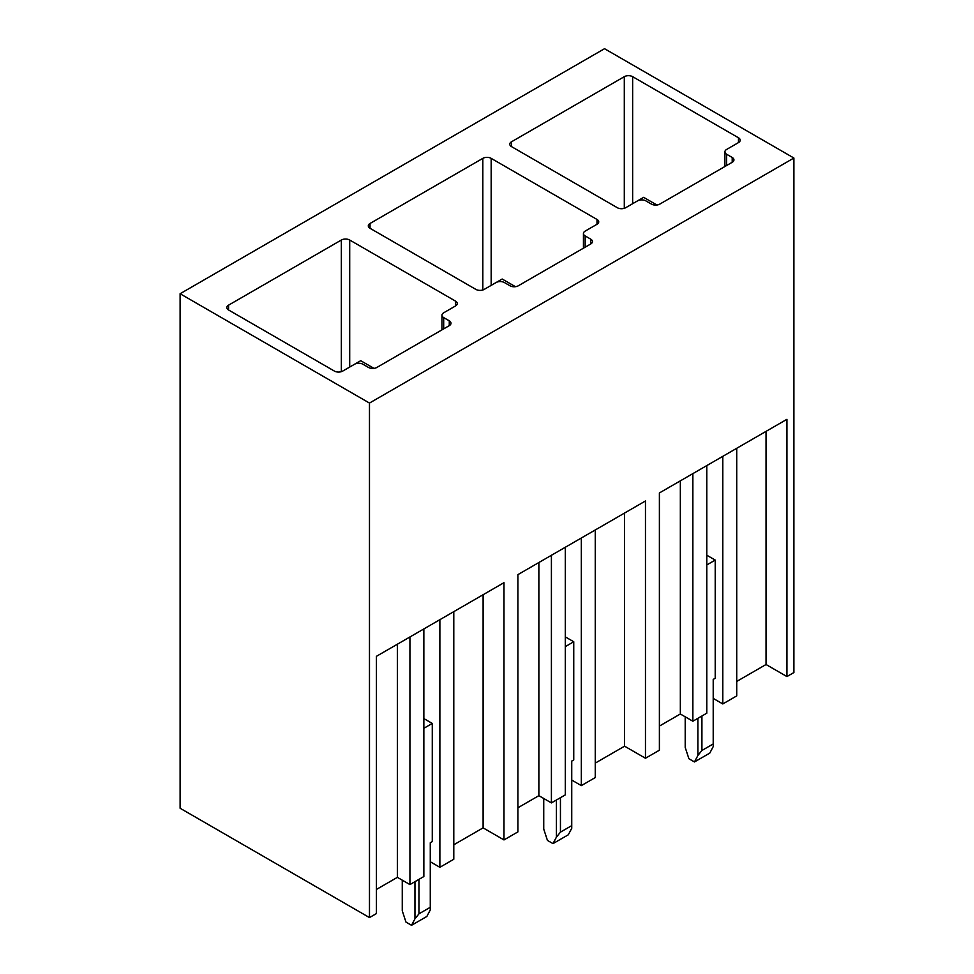 <?xml version="1.0" encoding="UTF-8"?>
<svg xmlns="http://www.w3.org/2000/svg" width="974" height="974" viewBox="0 0 974 974"><rect width="100%" height="100%" fill="white"/><g stroke="black" fill="none" stroke-linecap="round" stroke-linejoin="round"><path stroke-width="1.46" d="M349.703 367.052L349.703 240.03L455.528 301.124A5.905 3.409 0 0 1 457.256 303.547A5.905 3.409 0 0 1 455.528 305.958L443.694 312.788A5.905 3.409 0 0 0 441.965 315.199A5.905 3.409 0 0 0 443.694 317.609L449.27 320.823A5.905 3.409 0 0 1 450.999 323.234A5.905 3.409 0 0 1 449.27 325.645L376.853 367.454A5.905 3.409 0 0 1 368.501 367.454L362.937 364.239A5.905 3.409 0 0 0 354.585 364.239L342.738 371.07A5.905 3.409 0 0 1 334.386 371.07L228.561 309.976L228.561 305.154A5.905 3.409 0 0 0 226.832 307.565A5.905 3.409 0 0 0 228.561 309.976M349.703 240.03A5.905 3.409 0 0 0 341.35 240.03L228.561 305.154M369.475 403.066L180.105 293.734L180.105 808.25L369.475 917.581L369.475 403.066L793.895 158.032L604.525 48.7L180.105 293.734M491.176 285.37L491.176 158.36A5.905 3.409 0 0 0 482.824 158.36L370.035 223.472A5.905 3.409 0 0 0 368.306 225.883A5.905 3.409 0 0 0 370.035 228.293L370.035 223.472M491.176 158.36L597.001 219.454A5.905 3.409 0 0 1 598.73 221.865A5.905 3.409 0 0 1 597.001 224.276L585.167 231.106A5.905 3.409 0 0 0 583.438 233.517A5.905 3.409 0 0 0 585.167 235.927L590.731 239.154A5.905 3.409 0 0 1 592.472 241.564A5.905 3.409 0 0 1 590.731 243.975L518.326 285.772A5.905 3.409 0 0 1 509.974 285.772L504.41 282.557A5.905 3.409 0 0 0 496.046 282.557L484.212 289.388A5.905 3.409 0 0 1 475.86 289.388L370.035 228.293M632.65 203.7L632.65 76.678A5.905 3.409 0 0 0 624.297 76.678L511.508 141.79A5.905 3.409 0 0 0 509.779 144.201A5.905 3.409 0 0 0 511.508 146.611L511.508 141.79M632.65 76.678L738.475 137.772A5.905 3.409 0 0 1 740.203 140.183A5.905 3.409 0 0 1 738.475 142.594L726.641 149.436A5.905 3.409 0 0 0 724.912 151.847A5.905 3.409 0 0 0 726.641 154.257L732.204 157.471A5.905 3.409 0 0 1 733.933 159.882A5.905 3.409 0 0 1 732.204 162.293L659.8 204.102A5.905 3.409 0 0 1 651.448 204.102L645.872 200.888A5.905 3.409 0 0 0 637.52 200.888L625.685 207.718A5.905 3.409 0 0 1 617.333 207.718L511.508 146.611M595.26 529.966L595.26 777.581L581.332 785.616L571.738 780.077M581.332 785.616L581.332 538.013M793.895 158.032L793.895 672.547L786.931 676.565L786.931 419.307L659.386 492.954L659.386 750.211L645.458 758.247L624.577 746.181L595.26 763.105M624.577 746.181L624.577 513.042M645.458 758.247L645.458 500.989L517.912 574.623L517.912 831.881L503.984 839.929L503.984 582.671L376.439 656.306L376.439 913.563L369.475 917.581M565.322 547.254L565.322 794.869L551.406 802.905L538.865 795.673L517.912 807.763M538.865 795.673L538.865 562.534M551.406 802.905L551.406 555.29M706.795 465.572L706.795 713.187L692.867 721.223L680.339 713.991L659.386 726.093M786.931 676.565L766.039 664.511L736.734 681.435M736.734 448.296L736.734 695.899L722.805 703.946L713.212 698.395M692.867 721.223L692.867 473.62M680.339 713.991L680.339 480.852M766.039 664.511L766.039 431.372M722.805 703.946L722.805 456.331M423.848 628.936L423.848 876.539L409.932 884.587L397.392 877.343L376.439 889.445M503.984 839.929L483.104 827.863L453.787 844.787M453.787 611.648L453.787 859.263L439.871 867.298L430.264 861.759M409.932 884.587L409.932 636.972M397.392 877.343L397.392 644.204M483.104 827.863L483.104 594.724M439.871 867.298L439.871 619.683M496.143 282.509L502.182 279.027L515.453 286.685M560.44 832.149L556.422 837.129L553.001 843.618L568.317 834.779L571.738 828.29L571.738 825.623L560.44 832.149L560.44 797.682M571.738 825.623L571.738 761.096L573.747 759.927L573.747 641.756L565.322 646.614M573.747 641.756L565.322 636.886M553.001 843.618L547.437 840.404L543.736 829.105L543.736 798.473M556.422 837.129L556.422 800.007M637.605 200.827L643.644 197.345L656.926 205.015M701.913 750.467L697.895 755.447L694.474 761.948L709.79 753.097L713.212 746.608L713.212 743.953L701.913 750.467L701.913 716M713.212 743.953L713.212 679.414L715.22 678.257L715.22 560.074L706.795 564.944M715.22 560.074L706.795 555.217M694.474 761.948L688.898 758.734L685.209 747.435L685.209 716.803M697.895 755.447L697.895 718.325M354.67 364.191L360.709 360.697L373.979 368.367M418.966 913.831L414.948 918.811L411.527 925.3L426.843 916.461L430.264 909.96L430.264 907.305L418.966 913.831L418.966 879.364M430.264 907.305L430.264 842.766L432.273 841.609L432.273 723.439L423.848 728.296M432.273 723.439L423.848 718.569M411.527 925.3L405.963 922.086L402.262 910.787L402.262 880.155M414.948 918.811L414.948 881.677M443.694 328.871L443.694 317.609M455.528 305.958L455.528 301.124M449.27 325.645L449.27 320.823M341.35 371.666L341.35 240.03M726.641 165.507L726.641 154.257M738.475 142.594L738.475 137.772M732.204 162.293L732.204 157.471M624.297 208.314L624.297 76.678M482.824 289.984L482.824 158.36M597.001 224.276L597.001 219.454M590.731 243.975L590.731 239.154M585.167 247.189L585.167 235.927M441.965 329.869L441.965 315.199M724.912 166.505L724.912 151.847M583.438 248.187L583.438 233.517"/></g></svg>
